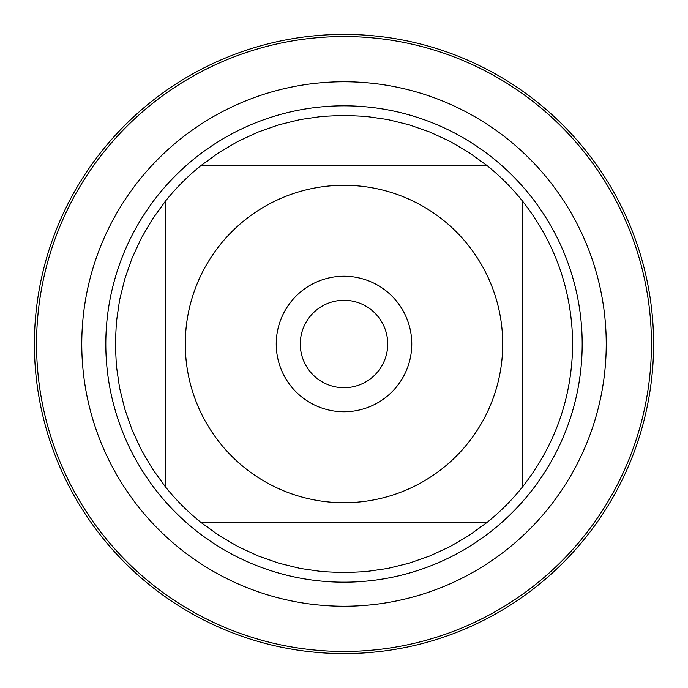 <?xml version="1.0" encoding="UTF-8"?>
<svg xmlns="http://www.w3.org/2000/svg" width="688" height="688" viewBox="0 0 688 688"><rect width="100%" height="100%" fill="white"/><g stroke="black" fill="none" stroke-linecap="round" stroke-linejoin="round"><path stroke-width="1.03" d="M36.55 344A307.45 307.45 0 0 1 497.725 77.744A307.45 307.45 0 0 1 497.725 610.256A307.45 307.45 0 0 1 36.55 344M105.806 344A238.194 238.194 0 0 1 463.093 137.72A238.194 238.194 0 0 1 463.093 550.28A238.194 238.194 0 0 1 105.806 344M276.241 344A67.759 67.759 0 0 1 377.884 285.314A67.759 67.759 0 0 1 377.884 402.686A67.759 67.759 0 0 1 276.241 344M502.713 344A158.713 158.713 0 0 0 291.592 194.188A158.713 158.713 0 0 0 219.893 442.934A158.713 158.713 0 0 0 502.713 344M486.536 165.197L468.717 152.34L449.737 141.255L429.785 132.036L409.042 124.786L387.697 119.549L365.947 116.392L344 115.335L322.053 116.392L300.303 119.549L278.958 124.786L258.215 132.036L238.263 141.255L219.283 152.34L201.464 165.197A228.665 228.665 0 0 0 165.197 201.464L152.34 219.283L141.255 238.263L132.036 258.215L124.786 278.958L119.549 300.303L116.392 322.053L115.335 344L116.392 365.947L119.549 387.697L124.786 409.042L132.036 429.785L141.255 449.737L152.34 468.717L165.197 486.536A228.665 228.665 0 0 0 201.464 522.803L219.283 535.66L238.263 546.745L258.215 555.964L278.958 563.214L300.303 568.451L322.053 571.608L344 572.665L365.947 571.608L387.697 568.451L409.042 563.214L429.785 555.964L449.737 546.745L468.717 535.66L486.536 522.803A228.665 228.665 0 0 0 522.803 486.536L522.803 201.464A228.665 228.665 0 0 0 486.536 165.197L201.464 165.197A228.665 228.665 0 0 0 165.197 201.464L165.197 486.536A228.665 228.665 0 0 0 201.464 522.803L486.536 522.803A228.665 228.665 0 0 0 522.803 486.536C555.474 444.637 572.089 397.122 572.665 344C572.089 290.878 555.474 243.363 522.803 201.464A228.665 228.665 0 0 0 486.536 165.197M300.286 344A43.714 43.714 0 0 0 365.861 381.857A43.714 43.714 0 0 0 365.861 306.143A43.714 43.714 0 0 0 300.286 344M34.4 344A309.6 309.6 0 0 1 344 34.4A309.6 309.6 0 0 1 653.6 344A309.6 309.6 0 0 1 344 653.6A309.6 309.6 0 0 1 34.4 344M81.769 344A262.231 262.231 0 0 1 475.116 116.9A262.231 262.231 0 0 1 475.116 571.1A262.231 262.231 0 0 1 81.769 344"/></g></svg>
